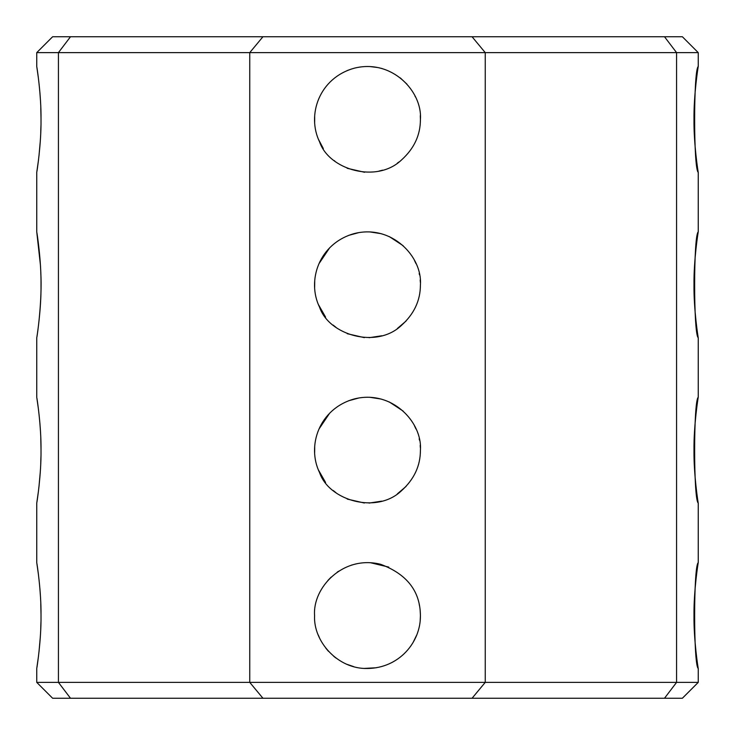 <?xml version="1.0" encoding="UTF-8"?>
<svg xmlns="http://www.w3.org/2000/svg" width="735" height="735" viewBox="0 0 735 735"><rect width="100%" height="100%" fill="white"/><g stroke="black" fill="none" stroke-linecap="round" stroke-linejoin="round"><path stroke-width="1.1" d="M698.25 66.517C698.112 66.811 693.675 94.879 693.987 119.438C693.665 143.858 698.103 172.082 698.25 172.357C693.436 169.473 693.427 69.421 698.25 66.517L698.25 52.626L676.577 52.626L676.577 682.374L664.504 698.25L682.374 698.25L698.25 682.374L676.577 682.374L676.577 668.482M676.577 682.374L485.247 682.374L485.247 52.626L676.577 52.626L676.577 66.517M676.577 172.357L676.577 231.892M676.577 337.733L676.577 397.267M676.577 503.108L676.577 562.642M698.25 562.642C698.112 562.937 693.675 591.004 693.987 615.562C693.665 639.983 698.103 668.207 698.25 668.482C693.436 665.598 693.427 565.546 698.25 562.642L698.25 503.108C693.436 500.223 693.427 400.171 698.25 397.267C698.112 397.562 693.675 425.629 693.987 450.188C693.665 474.608 698.103 502.832 698.25 503.108M698.25 231.892C698.112 232.186 693.675 260.254 693.987 284.812C693.665 309.233 698.103 337.457 698.25 337.733C693.436 334.848 693.427 234.796 698.25 231.892L698.25 172.357M676.577 52.626L664.504 36.75L682.374 36.75L698.25 52.626M472.063 36.75L70.496 36.75L58.423 52.626L485.247 52.626L472.063 36.75L664.504 36.75M70.496 36.75L52.626 36.75L36.75 52.626L58.423 52.626L58.423 682.374L70.496 698.25L664.504 698.25M70.496 698.25L52.626 698.25L36.75 682.374L36.75 668.482L38.514 656.015M262.937 36.75L249.753 52.626L249.753 682.374L485.247 682.374L472.063 698.25M420.154 610.225L420.42 615.562C420.806 642.169 399.133 668.161 367.5 668.482C337.751 669.291 313.183 641.361 314.58 615.562C312.476 587.587 343.181 554.815 380.656 564.305C406.96 574.136 420.218 591.225 420.42 615.562L420.2 620.404M420.42 450.188C420.448 465.898 414.053 479.486 401.236 490.962C376.504 514.335 329.142 500.627 319.615 472.715C306.513 446.026 318.999 408.715 354.344 398.93C391.783 389.449 422.487 422.129 420.42 450.188L420.301 453.725M420.42 284.812C420.448 300.523 414.053 314.111 401.236 325.587C376.504 348.96 329.142 335.252 319.615 307.34C306.513 280.651 318.999 243.34 354.344 233.555C391.783 224.074 422.487 256.754 420.42 284.812L420.301 288.35M420.291 115.698L420.42 119.438C420.448 135.148 414.053 148.736 401.236 160.212C376.504 183.585 329.142 169.877 319.615 141.965C306.513 115.276 318.999 77.965 354.344 68.18C391.783 58.699 422.487 91.379 420.42 119.438L420.319 122.773M323.749 89.67L325.1 87.777M347.058 70.624L351.624 68.952M357.091 67.556L360.187 67.023M370.164 66.582L378.056 67.583M379.333 67.859L379.82 67.969M380.923 68.245L382.338 68.64M400.309 77.91L406.969 84.185M416.662 635.141L413.18 642.28M404.397 653.498L402.311 655.427M394.217 661.243L391.268 662.851M376.072 667.784L364.588 668.4M353.921 666.709L346.902 664.311M335.941 658.045L333.635 656.226M328.462 651.293L325.862 648.224M319.403 637.64L318.347 635.169M327.874 580.485L331.145 577.113M337.181 572.188L338.569 571.251M351.284 565.187L355.777 563.956M370.55 562.734L388.778 567.108M419.226 604.4L419.593 606.219M415.67 472.109L415.119 473.276M406.078 486.414L397.359 493.874M381.796 501.141L369.071 503.08M364.358 503.016L347.223 499.074M335.886 492.625L333.194 490.484M325.577 482.482L318.393 469.913M314.644 452.852L314.718 446.393M319.008 429.001L329.629 413.226M348.574 400.768L358.91 397.966M370.109 397.332L381.162 399.059M389.293 401.962L403.157 411.085M414.457 425.785L416.001 429.019M419.18 438.777L419.455 440.136M420.2 445.346L420.374 447.937M415.67 306.734L415.119 307.901M406.078 321.039L397.359 328.499M381.796 335.766L369.071 337.705M364.358 337.641L347.223 333.699M335.886 327.25L333.194 325.109M325.577 317.107L318.393 304.538M314.644 287.477L314.718 281.018M319.008 263.626L329.629 247.851M348.574 235.393L358.91 232.591M370.109 231.957L381.162 233.684M389.293 236.587L403.157 245.71M414.457 260.411L416.001 263.644M419.18 273.402L419.455 274.761M420.2 279.971L420.374 282.562M399.077 161.902L397.304 163.17M382.623 170.152L378.92 171.108M364.588 172.275L347.14 168.287M334.811 161.057L334.232 160.597M323.317 148.562L318.503 139.439M314.663 122.414L314.681 116.121M318.613 99.179L319.063 98.122M415.009 96.12L415.33 96.79M36.75 682.374L249.753 682.374L262.937 698.25M41.013 119.649L41.013 119.428C41.325 144.069 36.888 172.1 36.75 172.357L38.514 159.89M38.983 155.866L40.296 141.111M40.719 133.274L40.949 125.795M41.013 118.574L40.792 107.475M40.397 99.482L39.901 92.546M38.45 78.498L36.75 66.517C36.897 66.857 41.316 94.778 41.013 119.438M41.013 615.774L41.013 615.553C41.325 640.194 36.888 668.225 36.75 668.482M38.983 651.991L40.296 637.236M40.719 629.399L40.949 621.92M41.013 614.699L40.792 603.6M40.397 595.607L39.91 588.735M38.45 574.623L36.75 562.642C36.897 562.982 41.316 590.903 41.013 615.562M41.013 450.399L41.013 450.178C41.325 474.819 36.888 502.85 36.75 503.108L38.514 490.64M38.983 486.616L40.296 471.861M40.719 464.024L40.949 456.545M41.013 449.324L40.792 438.225M40.407 430.324L39.91 423.36M38.45 409.248L36.75 397.267C36.897 397.607 41.316 425.528 41.013 450.188M40.397 264.719L36.75 231.892C36.897 232.232 41.316 260.153 41.013 284.812C41.325 309.444 36.888 337.475 36.75 337.733C37.127 336.998 42.465 300.229 40.774 272.345M698.25 682.374L698.25 668.482M698.25 397.267L698.25 337.733M36.75 562.642L36.75 503.108M36.75 397.267L36.75 337.733M36.75 231.892L36.75 172.357M36.75 66.517L36.75 52.626"/></g></svg>
